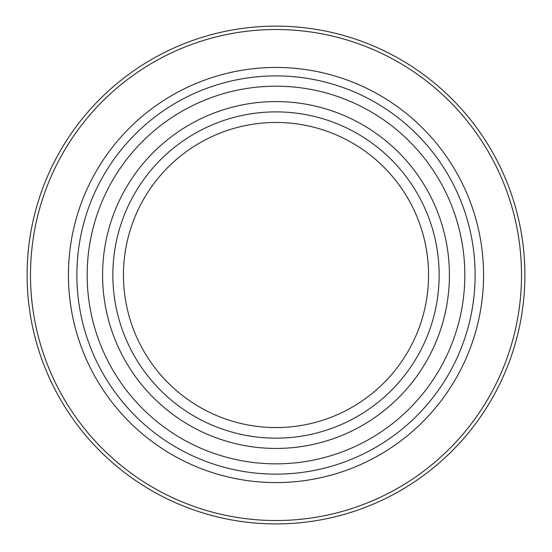 <?xml version="1.0" encoding="UTF-8"?>
<svg xmlns="http://www.w3.org/2000/svg" width="552" height="552" viewBox="0 0 552 552"><rect width="100%" height="100%" fill="white"/><g stroke="black" fill="none" stroke-linecap="round" stroke-linejoin="round"><path stroke-width="0.83" d="M276 427.565A152.545 152.545 0 0 0 408.107 198.748A152.545 152.545 0 0 0 143.893 198.748A152.545 152.545 0 0 0 276 427.565M276 523.91A248.89 248.89 0 0 0 491.549 150.572A248.89 248.89 0 0 0 60.451 150.572A248.89 248.89 0 0 0 276 523.91A248.89 248.89 0 0 0 491.549 150.572A248.89 248.89 0 0 0 60.451 150.572A248.89 248.89 0 0 0 276 523.91M276 474.133A199.113 199.113 0 0 0 448.438 175.46A199.113 199.113 0 0 0 103.562 175.46A199.113 199.113 0 0 0 276 474.133A199.113 199.113 0 0 0 448.438 175.46A199.113 199.113 0 0 0 103.562 175.46A199.113 199.113 0 0 0 276 474.133M276 438.164A163.144 163.144 0 0 0 417.284 193.448A163.144 163.144 0 0 0 134.716 193.448A163.144 163.144 0 0 0 276 438.164M276 520.529A245.509 245.509 0 0 0 488.617 152.262A245.509 245.509 0 0 0 63.383 152.262A245.509 245.509 0 0 0 276 520.529M276 482.586A207.566 207.566 0 0 0 455.759 171.237A207.566 207.566 0 0 0 96.241 171.237A207.566 207.566 0 0 0 276 482.586M276 463.852A188.839 188.839 0 0 0 439.537 180.601A188.839 188.839 0 0 0 112.463 180.601A188.839 188.839 0 0 0 276 463.852M276 448.438A173.418 173.418 0 0 0 426.185 188.308A173.418 173.418 0 0 0 125.815 188.308A173.418 173.418 0 0 0 276 448.438"/></g></svg>
